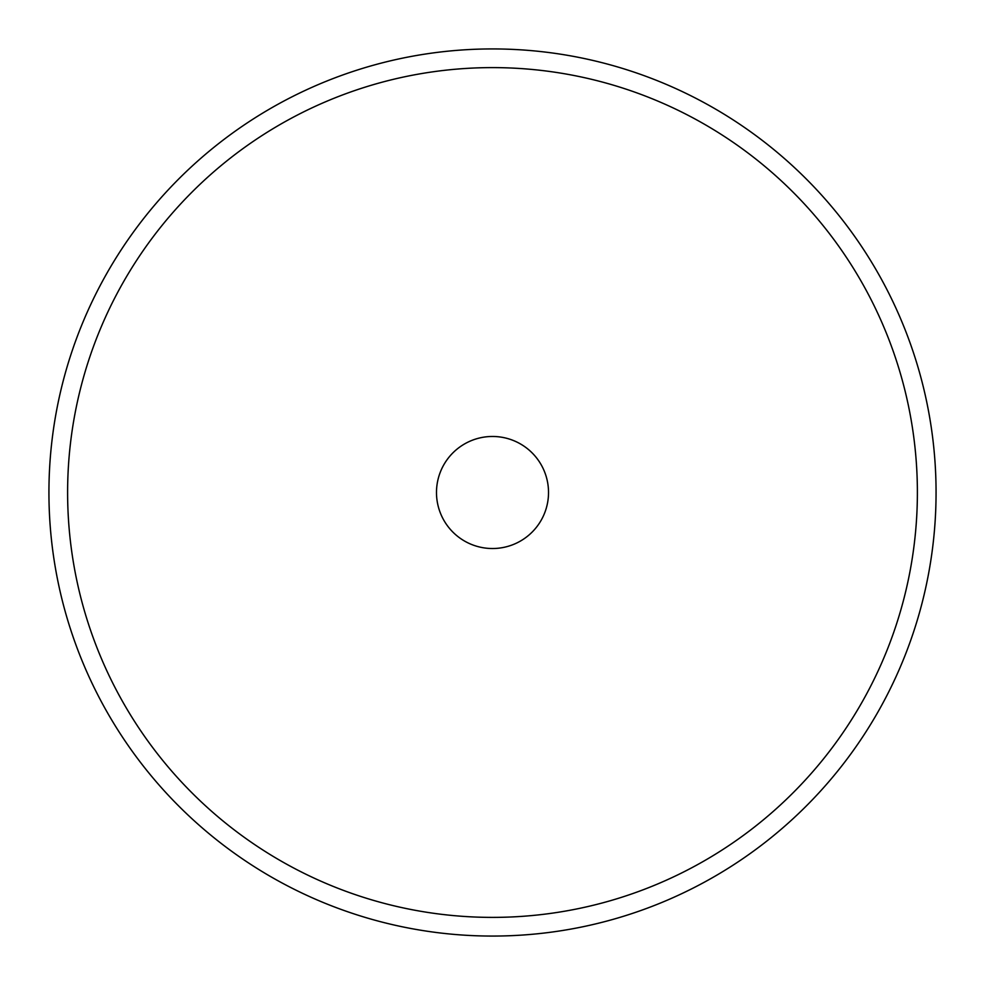 <?xml version="1.0" encoding="UTF-8"?>
<svg xmlns="http://www.w3.org/2000/svg" width="985" height="985" viewBox="0 0 985 985"><rect width="100%" height="100%" fill="white"/><g stroke="black" fill="none" stroke-linecap="round" stroke-linejoin="round"><path stroke-width="1.48" d="M440.541 471.544A56.034 56.034 0 0 1 513.456 440.541A56.034 56.034 0 0 1 544.459 513.456A56.034 56.034 0 0 1 471.544 544.459A56.034 56.034 0 0 1 492.291 436.466A56.034 56.034 0 0 1 544.311 471.175M81.115 326.626A443.57 443.57 0 0 0 326.626 903.885A443.57 443.57 0 0 0 903.885 658.374A443.57 443.57 0 0 0 658.374 81.115A443.57 443.57 0 0 0 81.115 326.626M886.562 651.393A424.892 424.892 0 0 1 333.607 886.562A424.892 424.892 0 0 1 98.438 333.607A424.892 424.892 0 0 1 651.393 98.438A424.892 424.892 0 0 1 886.562 651.393"/></g></svg>

